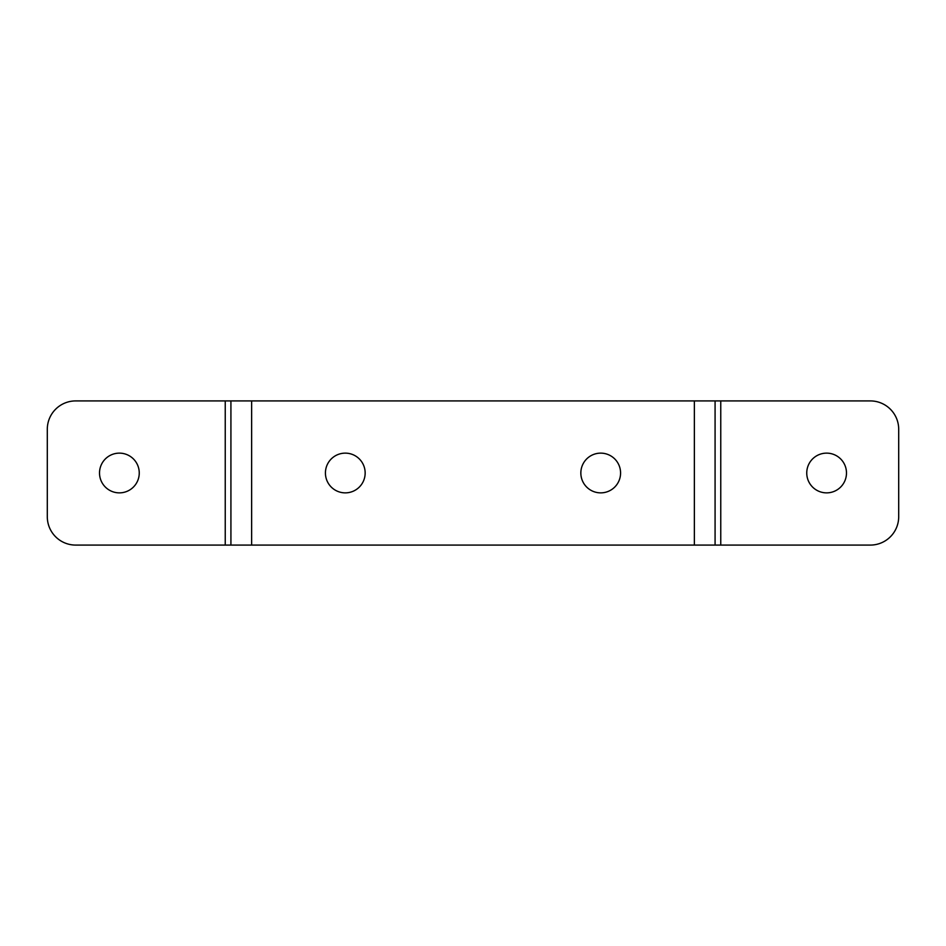 <?xml version="1.0" encoding="UTF-8"?>
<svg xmlns="http://www.w3.org/2000/svg" width="946" height="946" viewBox="0 0 946 946"><rect width="100%" height="100%" fill="white"/><g stroke="black" fill="none" stroke-linecap="round" stroke-linejoin="round"><path stroke-width="1.42" d="M225.243 400.915L75.68 400.915A28.38 28.38 0 0 0 47.3 429.295L47.3 516.705A28.38 28.38 0 0 0 75.68 545.085L225.243 545.085L225.243 400.915L870.32 400.915A28.38 28.38 0 0 1 898.7 429.295L898.7 516.705A28.38 28.38 0 0 1 870.32 545.085L225.243 545.085M826.615 453.134A19.866 19.866 0 0 1 846.481 473A19.866 19.866 0 0 1 826.615 492.866A19.866 19.866 0 0 1 806.749 473A19.866 19.866 0 0 1 826.615 453.134M715.081 545.085L715.081 400.915L715.081 545.085M345.29 453.134A19.866 19.866 0 0 1 365.156 473A19.866 19.866 0 0 1 345.29 492.866A19.866 19.866 0 0 1 325.424 473A19.866 19.866 0 0 1 345.29 453.134M600.71 453.134A19.866 19.866 0 0 1 620.576 473A19.866 19.866 0 0 1 600.71 492.866A19.866 19.866 0 0 1 580.844 473A19.866 19.866 0 0 1 600.71 453.134M119.385 453.134A19.866 19.866 0 0 1 139.251 473A19.866 19.866 0 0 1 119.385 492.866A19.866 19.866 0 0 1 99.519 473A19.866 19.866 0 0 1 119.385 453.134M230.919 545.085L230.919 400.915L230.919 545.085M720.757 545.085L720.757 400.915M694.364 400.915L694.364 545.085M251.636 400.915L251.636 545.085"/></g></svg>
